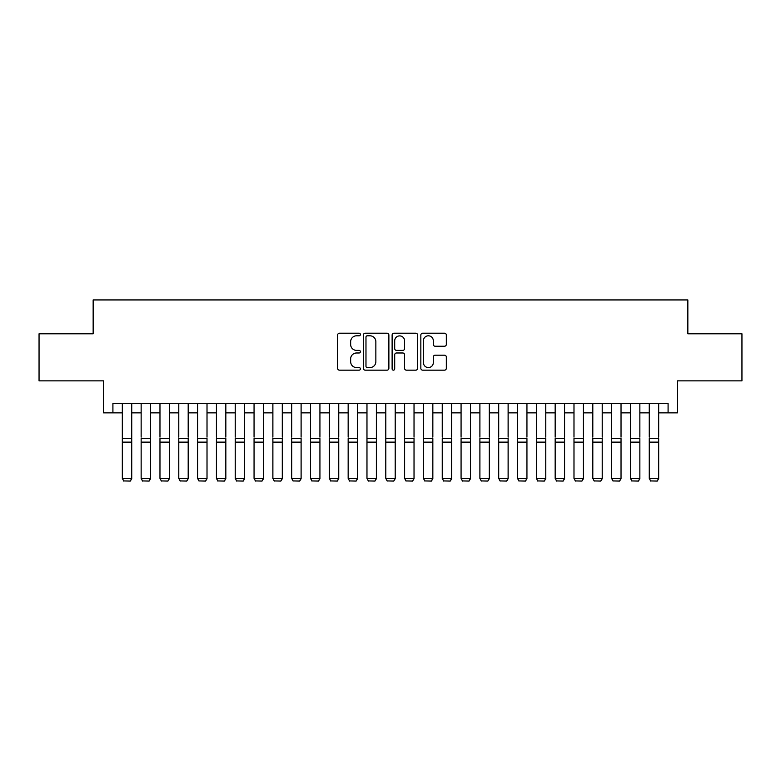 <?xml version="1.0" encoding="UTF-8"?>
<svg xmlns="http://www.w3.org/2000/svg" width="781" height="781" viewBox="0 0 781 781"><rect width="100%" height="100%" fill="white"/><g stroke="black" fill="none" stroke-linecap="round" stroke-linejoin="round"><path stroke-width="1.17" d="M360.392 334.512A1.289 1.289 0 0 0 359.094 333.214L339.471 333.214A1.845 1.845 0 0 0 337.626 335.069L337.626 368.31A1.845 1.845 0 0 0 339.471 370.165L359.094 370.165A1.289 1.289 0 0 0 360.392 368.866A1.289 1.289 0 0 0 359.094 367.578L356.556 367.578A5.906 5.906 0 0 1 350.649 361.662L350.649 358.889A5.906 5.906 0 0 1 356.556 352.983L359.094 352.983A1.289 1.289 0 0 0 360.392 351.684A1.289 1.289 0 0 0 359.094 350.396L356.556 350.396A5.906 5.906 0 0 1 350.649 344.489L350.649 341.717A5.906 5.906 0 0 1 356.556 335.801L359.094 335.801A1.289 1.289 0 0 0 360.392 334.512M444.487 346.237A1.845 1.845 0 0 0 446.332 344.392L446.332 335.069A1.845 1.845 0 0 0 444.487 333.214L422.687 333.214A1.845 1.845 0 0 0 420.842 335.069L420.842 368.31A1.845 1.845 0 0 0 422.687 370.165L444.487 370.165A1.845 1.845 0 0 0 446.332 368.31L446.332 357.044A1.845 1.845 0 0 0 444.487 355.199L435.154 355.199A1.845 1.845 0 0 0 433.309 357.044L433.309 362.638A4.94 4.94 0 0 1 428.369 367.578A4.94 4.94 0 0 1 423.429 362.638L423.429 340.741A4.94 4.94 0 0 1 428.369 335.801A4.94 4.94 0 0 1 433.309 340.741L433.309 344.392A1.845 1.845 0 0 0 435.154 346.237L444.487 346.237M112.913 412.856L112.913 403.445L668.087 403.445L668.087 412.856L677.498 412.856L677.498 380.855L741.95 380.855L741.95 333.809L687.846 333.809L687.846 299.933L93.154 299.933L93.154 333.809L39.05 333.809L39.05 380.855L103.502 380.855L103.502 412.856L122.324 412.856M388.879 335.069A1.845 1.845 0 0 0 387.034 333.214L365.235 333.214A1.845 1.845 0 0 0 363.39 335.069L363.39 368.31A1.845 1.845 0 0 0 365.235 370.165L387.034 370.165A1.845 1.845 0 0 0 388.879 368.31L388.879 335.069M393.966 333.214L415.765 333.214A1.845 1.845 0 0 1 417.61 335.069L417.61 368.31A1.845 1.845 0 0 1 415.765 370.165L406.432 370.165A1.845 1.845 0 0 1 404.587 368.31L404.587 354.828A1.845 1.845 0 0 0 402.742 352.983L396.553 352.983A1.845 1.845 0 0 0 394.698 354.828L394.698 368.866A1.289 1.289 0 0 1 393.409 370.165A1.289 1.289 0 0 1 392.121 368.866L392.121 335.069A1.845 1.845 0 0 1 393.966 333.214M131.735 412.856L141.146 412.856M150.557 412.856L159.968 412.856M169.37 412.856L178.781 412.856M188.192 412.856L197.603 412.856M207.014 412.856L216.425 412.856M225.836 412.856L235.237 412.856M244.648 412.856L254.059 412.856M263.47 412.856L272.881 412.856M282.292 412.856L291.704 412.856M301.105 412.856L310.516 412.856M319.927 412.856L329.338 412.856M338.749 412.856L348.16 412.856M357.571 412.856L366.972 412.856M376.383 412.856L385.794 412.856M395.206 412.856L404.617 412.856M414.028 412.856L423.429 412.856M432.84 412.856L442.251 412.856M451.662 412.856L461.073 412.856M470.484 412.856L479.895 412.856M489.296 412.856L498.708 412.856M508.119 412.856L517.53 412.856M526.941 412.856L536.352 412.856M545.763 412.856L555.164 412.856M564.575 412.856L573.986 412.856M583.397 412.856L592.808 412.856M602.219 412.856L611.63 412.856M621.032 412.856L630.443 412.856M639.854 412.856L649.265 412.856M658.676 412.856L668.087 412.856M367.275 335.801A1.289 1.289 0 0 0 365.977 337.099L365.977 366.279A1.289 1.289 0 0 0 367.275 367.578L369.95 367.578A5.906 5.906 0 0 0 375.856 361.662L375.856 341.717A5.906 5.906 0 0 0 369.95 335.801L367.275 335.801M404.587 340.838A4.94 4.94 0 0 0 399.647 335.898A4.94 4.94 0 0 0 394.698 340.838L394.698 348.551A1.845 1.845 0 0 0 396.553 350.396L402.742 350.396A1.845 1.845 0 0 0 404.587 348.551L404.587 340.838M131.735 403.445L131.735 478.724L130.32 481.067L123.74 480.93L130.32 481.067M123.74 481.067L122.324 478.382L131.735 478.382L130.32 480.93M122.324 403.445L122.324 478.382L123.74 480.93M141.146 403.445L141.146 437.126M150.557 403.445L150.557 437.126M159.968 403.445L159.968 437.126M169.37 403.445L169.37 437.126M178.781 403.445L178.781 437.126M188.192 403.445L188.192 437.126M197.603 403.445L197.603 437.126M207.014 403.445L207.014 437.126M150.557 442.134L141.146 442.134L141.146 438.571L150.557 438.571L150.557 478.724L149.142 481.067L142.552 480.93L149.142 481.067M142.552 481.067L141.146 478.382L150.557 478.382L149.142 480.93M141.146 442.134L141.146 478.382L142.552 480.93M169.37 442.134L159.968 442.134L159.968 438.571L169.37 438.571L169.37 478.724L167.964 481.067L161.374 480.93L167.964 481.067M161.374 481.067L159.968 478.382L169.37 478.382L167.964 480.93M159.968 442.134L159.968 478.382L161.374 480.93M188.192 442.134L178.781 442.134L178.781 438.571L188.192 438.571L188.192 478.724L186.786 481.067L180.196 480.93L186.786 481.067M180.196 481.067L178.781 478.382L188.192 478.382L186.786 480.93M178.781 442.134L178.781 478.382L180.196 480.93M207.014 442.134L197.603 442.134L197.603 438.571L207.014 438.571L207.014 478.724L205.598 481.067L199.018 480.93L205.598 481.067M199.018 481.067L197.603 478.382L207.014 478.382L205.598 480.93M197.603 442.134L197.603 478.382L199.018 480.93M216.425 403.445L216.425 437.126M225.836 403.445L225.836 437.126M225.836 442.134L216.425 442.134L216.425 438.571L225.836 438.571L225.836 478.724L224.42 481.067L217.831 480.93L224.42 481.067M217.831 481.067L216.425 478.382L225.836 478.382L224.42 480.93M216.425 442.134L216.425 478.382L217.831 480.93M235.237 403.445L235.237 437.126M244.648 403.445L244.648 437.126M244.648 442.134L235.237 442.134L235.237 438.571L244.648 438.571L244.648 478.724L243.242 481.067L236.653 480.93L243.242 481.067M236.653 481.067L235.237 478.382L244.648 478.382L243.242 480.93M235.237 442.134L235.237 478.382L236.653 480.93M254.059 403.445L254.059 437.126M263.47 403.445L263.47 437.126M263.47 442.134L254.059 442.134L254.059 438.571L263.47 438.571L263.47 478.724L262.055 481.067L255.475 480.93L262.055 481.067M255.475 481.067L254.059 478.382L263.47 478.382L262.055 480.93M254.059 442.134L254.059 478.382L255.475 480.93M272.881 403.445L272.881 437.126M282.292 403.445L282.292 437.126M282.292 442.134L272.881 442.134L272.881 438.571L282.292 438.571L282.292 478.724L280.877 481.067L274.287 480.93L280.877 481.067M274.287 481.067L272.881 478.382L282.292 478.382L280.877 480.93M272.881 442.134L272.881 478.382L274.287 480.93M291.704 403.445L291.704 437.126M301.105 403.445L301.105 437.126M301.105 442.134L291.704 442.134L291.704 438.571L301.105 438.571L301.105 478.724L299.699 481.067L293.109 480.93L299.699 481.067M293.109 481.067L291.704 478.382L301.105 478.382L299.699 480.93M291.704 442.134L291.704 478.382L293.109 480.93M310.516 403.445L310.516 437.126M319.927 403.445L319.927 437.126M319.927 442.134L310.516 442.134L310.516 438.571L319.927 438.571L319.927 478.724L318.521 481.067L311.931 480.93L318.521 481.067M311.931 481.067L310.516 478.382L319.927 478.382L318.521 480.93M310.516 442.134L310.516 478.382L311.931 480.93M329.338 403.445L329.338 437.126M338.749 403.445L338.749 437.126M338.749 442.134L329.338 442.134L329.338 438.571L338.749 438.571L338.749 478.724L337.333 481.067L330.753 480.93L337.333 481.067M330.753 481.067L329.338 478.382L338.749 478.382L337.333 480.93M329.338 442.134L329.338 478.382L330.753 480.93M348.16 403.445L348.16 437.126M357.571 403.445L357.571 437.126M357.571 442.134L348.16 442.134L348.16 438.571L357.571 438.571L357.571 478.724L356.156 481.067L349.566 480.93L356.156 481.067M349.566 481.067L348.16 478.382L357.571 478.382L356.156 480.93M348.16 442.134L348.16 478.382L349.566 480.93M376.383 403.445L376.383 478.724L374.978 481.067L368.388 480.93L374.978 481.067M368.388 481.067L366.972 478.382L376.383 478.382L374.978 480.93M366.972 403.445L366.972 478.382L368.388 480.93M395.206 403.445L395.206 478.724L393.79 481.067L387.21 480.93L393.79 481.067M387.21 481.067L385.794 478.382L395.206 478.382L393.79 480.93M385.794 403.445L385.794 478.382L387.21 480.93M376.383 437.126L376.383 438.571L366.972 438.571L366.972 437.126M395.206 437.126L395.206 438.571L385.794 438.571L385.794 437.126M404.617 403.445L404.617 437.126M414.028 403.445L414.028 437.126M414.028 442.134L404.617 442.134L404.617 438.571L414.028 438.571L414.028 478.724L412.612 481.067L406.022 480.93L412.612 481.067M406.022 481.067L404.617 478.382L414.028 478.382L412.612 480.93M404.617 442.134L404.617 478.382L406.022 480.93M423.429 403.445L423.429 437.126M432.84 403.445L432.84 437.126M432.84 442.134L423.429 442.134L423.429 438.571L432.84 438.571L432.84 478.724L431.434 481.067L424.844 480.93L431.434 481.067M424.844 481.067L423.429 478.382L432.84 478.382L431.434 480.93M423.429 442.134L423.429 478.382L424.844 480.93M442.251 403.445L442.251 437.126M451.662 403.445L451.662 437.126M451.662 442.134L442.251 442.134L442.251 438.571L451.662 438.571L451.662 478.724L450.246 481.067L443.667 480.93L450.246 481.067M443.667 481.067L442.251 478.382L451.662 478.382L450.246 480.93M442.251 442.134L442.251 478.382L443.667 480.93M461.073 403.445L461.073 437.126M470.484 403.445L470.484 437.126M470.484 442.134L461.073 442.134L461.073 438.571L470.484 438.571L470.484 478.724L469.069 481.067L462.479 480.93L469.069 481.067M462.479 481.067L461.073 478.382L470.484 478.382L469.069 480.93M461.073 442.134L461.073 478.382L462.479 480.93M479.895 403.445L479.895 437.126M489.296 403.445L489.296 437.126M489.296 442.134L479.895 442.134L479.895 438.571L489.296 438.571L489.296 478.724L487.891 481.067L481.301 480.93L487.891 481.067M481.301 481.067L479.895 478.382L489.296 478.382L487.891 480.93M479.895 442.134L479.895 478.382L481.301 480.93M498.708 403.445L498.708 437.126M508.119 403.445L508.119 437.126M508.119 442.134L498.708 442.134L498.708 438.571L508.119 438.571L508.119 478.724L506.713 481.067L500.123 480.93L506.713 481.067M500.123 481.067L498.708 478.382L508.119 478.382L506.713 480.93M498.708 442.134L498.708 478.382L500.123 480.93M517.53 403.445L517.53 437.126M526.941 403.445L526.941 437.126M526.941 442.134L517.53 442.134L517.53 438.571L526.941 438.571L526.941 478.724L525.525 481.067L518.945 480.93L525.525 481.067M518.945 481.067L517.53 478.382L526.941 478.382L525.525 480.93M517.53 442.134L517.53 478.382L518.945 480.93M536.352 403.445L536.352 437.126M545.763 403.445L545.763 437.126M545.763 442.134L536.352 442.134L536.352 438.571L545.763 438.571L545.763 478.724L544.347 481.067L537.758 480.93L544.347 481.067M537.758 481.067L536.352 478.382L545.763 478.382L544.347 480.93M536.352 442.134L536.352 478.382L537.758 480.93M555.164 403.445L555.164 437.126M564.575 403.445L564.575 437.126M573.986 403.445L573.986 437.126M583.397 403.445L583.397 437.126M592.808 403.445L592.808 437.126M602.219 403.445L602.219 437.126M564.575 442.134L555.164 442.134L555.164 438.571L564.575 438.571L564.575 478.724L563.169 481.067L556.58 480.93L563.169 481.067M556.58 481.067L555.164 478.382L564.575 478.382L563.169 480.93M555.164 442.134L555.164 478.382L556.58 480.93M583.397 442.134L573.986 442.134L573.986 438.571L583.397 438.571L583.397 478.724L581.982 481.067L575.402 480.93L581.982 481.067M575.402 481.067L573.986 478.382L583.397 478.382L581.982 480.93M573.986 442.134L573.986 478.382L575.402 480.93M602.219 442.134L592.808 442.134L592.808 438.571L602.219 438.571L602.219 478.724L600.804 481.067L594.214 480.93L600.804 481.067M594.214 481.067L592.808 478.382L602.219 478.382L600.804 480.93M592.808 442.134L592.808 478.382L594.214 480.93M611.63 403.445L611.63 437.126M621.032 403.445L621.032 437.126M621.032 442.134L611.63 442.134L611.63 438.571L621.032 438.571L621.032 478.724L619.626 481.067L613.036 480.93L619.626 481.067M613.036 481.067L611.63 478.382L621.032 478.382L619.626 480.93M611.63 442.134L611.63 478.382L613.036 480.93M630.443 403.445L630.443 437.126M639.854 403.445L639.854 437.126M639.854 442.134L630.443 442.134L630.443 438.571L639.854 438.571L639.854 478.724L638.448 481.067L631.858 480.93L638.448 481.067M631.858 481.067L630.443 478.382L639.854 478.382L638.448 480.93M630.443 442.134L630.443 478.382L631.858 480.93M649.265 403.445L649.265 437.126M658.676 403.445L658.676 437.126M658.676 442.134L649.265 442.134L649.265 438.571L658.676 438.571L658.676 478.724L657.26 481.067L650.68 480.93L657.26 481.067M650.68 481.067L649.265 478.382L658.676 478.382L657.26 480.93M649.265 442.134L649.265 478.382L650.68 480.93M131.735 438.571L122.324 438.571M131.735 442.134L122.324 442.134M376.383 442.134L366.972 442.134M395.206 442.134L385.794 442.134"/></g></svg>
